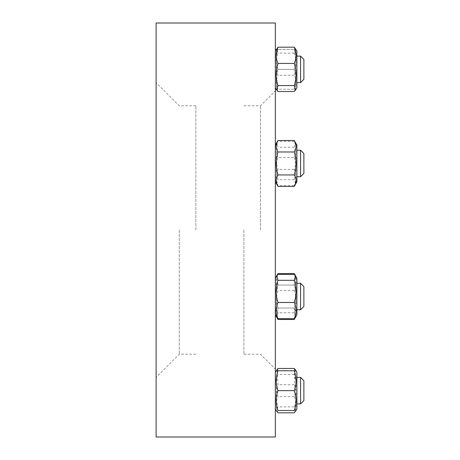 <?xml version="1.0" encoding="UTF-8"?>
<svg xmlns="http://www.w3.org/2000/svg" width="460" height="460" viewBox="0 0 460 460"><rect width="100%" height="100%" fill="white"/><g stroke="black" fill="none" stroke-linecap="round" stroke-linejoin="round"><path stroke-width="0.34" stroke-dasharray="2.3 1.72" d="M195.862 230L195.862 105.8L195.862 230M243.886 230L243.886 354.2L243.886 230M296.878 176.456L296.878 145.078L296.878 176.456M296.878 154.089L296.878 176.709L296.878 154.089M294.245 157.521C296.637 164.91 296.637 172.299 294.245 179.682L295.613 184.034L294.245 185.621C296.637 180.216 296.637 174.806 294.245 169.401C296.637 162.012 296.637 154.623 294.245 147.234L295.613 142.887L294.245 141.295C296.637 146.705 296.637 152.111 294.245 157.521L277.989 157.521C275.597 152.111 275.597 146.705 277.989 141.295L276.615 142.887L277.989 147.234C275.597 154.623 275.597 162.012 277.989 169.401C275.597 174.806 275.597 180.216 277.989 185.621L276.615 184.034L277.989 179.682C275.597 172.299 275.597 164.91 277.989 157.521M275.35 176.456L275.35 145.078L275.35 176.456M294.245 179.682L277.989 179.682M294.245 141.295L277.989 141.295M294.245 185.621L277.989 185.621M294.245 169.401L277.989 169.401M294.245 147.234L277.989 147.234M300.57 172.828L300.57 150.213L300.57 172.828M303.882 170.487L303.882 153.525L303.882 170.487M294.245 274.378C296.637 279.783 296.637 285.194 294.245 290.599C296.637 297.988 296.637 305.377 294.245 312.766L295.613 317.112L296.878 314.922L296.878 278.162L296.878 314.922L296.878 278.162L295.613 275.965M296.878 283.291L296.878 309.787L296.878 283.291L296.878 309.787L296.878 283.291L300.57 283.291L300.57 309.787L300.57 283.291L300.57 309.787L303.882 306.475L303.882 286.603L303.882 306.475L303.882 286.603L300.57 283.291M294.245 273.596C296.637 277.42 296.637 281.244 294.245 285.068C296.637 292.715 296.637 300.363 294.245 308.016C296.637 311.84 296.637 315.663 294.245 319.487M295.073 317.866L294.245 308.016C296.637 300.363 296.637 292.715 294.245 285.068L295.073 275.218M294.245 312.766L277.989 312.766L276.615 317.112L275.35 314.922L275.35 278.162L275.35 314.922M277.156 275.218L277.989 285.068C275.597 292.715 275.597 300.363 277.989 308.016L277.156 317.866M277.989 319.487C275.597 315.663 275.597 311.84 277.989 308.016C275.597 300.363 275.597 292.715 277.989 285.068C275.597 281.244 275.597 277.42 277.989 273.596M294.245 308.016L277.989 308.016L294.245 308.016M294.245 285.068L277.989 285.068L294.245 285.068M296.878 403.644L296.878 372.261L296.878 403.644M296.878 381.277L296.878 403.891L296.878 381.277M295.918 410.515L294.245 406.87C296.637 399.481 296.637 392.092 294.245 384.704L295.073 370.772M296.022 410.515L296.878 409.026L296.878 372.261L295.613 370.07L294.245 374.417C296.637 381.806 296.637 389.195 294.245 396.583C296.637 401.994 296.637 407.399 294.245 412.81M275.35 403.644L275.35 372.261L275.35 403.644M277.156 370.772L277.989 384.704C275.597 392.092 275.597 399.481 277.989 406.87L276.31 410.515M277.989 412.81C275.597 407.399 275.597 401.994 277.989 396.583C275.597 389.195 275.597 381.806 277.989 374.417L276.615 370.07M294.245 406.87L277.989 406.87M294.245 396.583L277.989 396.583M294.245 384.704L277.989 384.704M294.245 374.417L277.989 374.417M300.57 400.01L300.57 377.395L300.57 400.01M303.882 397.67L303.882 380.707L303.882 397.67M296.878 390.643L296.878 377.395L296.878 390.643M294.245 390.643C296.637 397.267 296.637 403.891 294.245 410.515L277.989 410.515C275.597 403.891 275.597 397.267 277.989 390.643C275.597 384.019 275.597 377.395 277.989 370.772L294.245 370.772C296.637 377.395 296.637 384.019 294.245 390.643L277.989 390.643M275.35 390.643L275.35 372.261L275.35 390.643M296.878 403.891L300.57 403.891L300.57 377.395L296.878 377.395M300.57 377.395L303.882 380.707L303.882 400.579L300.57 403.891M277.989 312.766C275.597 305.377 275.597 297.988 277.989 290.599C275.597 285.194 275.597 279.783 277.989 274.378M294.245 290.599L277.989 290.599M295.613 184.034L296.878 181.838L296.878 145.078L295.613 142.887M296.878 176.709L296.878 150.213L296.878 176.709L300.57 176.709L300.57 150.213L296.878 150.213M294.245 140.513C296.637 144.337 296.637 148.16 294.245 151.984C296.637 159.637 296.637 167.285 294.245 174.932C296.637 178.756 296.637 182.58 294.245 186.403M275.35 145.078L275.35 181.838L275.35 145.078L276.615 142.887M277.989 186.403C275.597 182.58 275.597 178.756 277.989 174.932C275.597 167.285 275.597 159.637 277.989 151.984C275.597 148.16 275.597 144.337 277.989 140.513M294.245 151.984L277.989 151.984M294.245 174.932L277.989 174.932M300.57 150.213L303.882 153.525L303.882 173.397L300.57 176.709M296.878 56.356L296.878 87.739L296.878 56.356M296.878 78.723L296.878 56.108L296.878 78.723M295.613 48.783L294.245 53.13C296.637 60.519 296.637 67.907 294.245 75.296C296.637 80.701 296.637 86.112 294.245 91.523M275.35 56.356L275.35 87.739L275.35 56.356M277.989 91.523C275.597 86.112 275.597 80.701 277.989 75.296C275.597 67.907 275.597 60.519 277.989 53.13L276.615 48.783M294.245 53.13L277.989 53.13M294.245 75.296L277.989 75.296M296.022 89.228L296.878 87.739L296.878 69.356L296.878 82.604L300.57 82.604L300.57 56.108M303.882 59.42L303.882 79.293L303.882 69.356L303.882 79.293L300.57 82.604M296.878 82.604L296.878 50.974L296.022 49.484M296.878 69.356L296.878 56.108L296.878 69.356M294.245 49.484C296.637 56.108 296.637 62.732 294.245 69.356C296.637 62.732 296.637 56.108 294.245 49.484C296.637 49.484 296.637 49.484 294.245 49.484C296.637 49.484 296.637 49.484 294.245 49.484L277.989 49.484C275.597 56.108 275.597 62.732 277.989 69.356C275.597 75.98 275.597 82.604 277.989 89.228C275.597 82.604 275.597 75.98 277.989 69.356C275.597 62.732 275.597 56.108 277.989 49.484C275.597 49.484 275.597 49.484 277.989 49.484C275.597 49.484 275.597 49.484 277.989 49.484L294.245 49.484M294.245 89.228C296.637 82.604 296.637 75.98 294.245 69.356C296.637 75.98 296.637 82.604 294.245 89.228C296.637 89.228 296.637 89.228 294.245 89.228C296.637 89.228 296.637 89.228 294.245 89.228L277.989 89.228C275.597 89.228 275.597 89.228 277.989 89.228C275.597 89.228 275.597 89.228 277.989 89.228L294.245 89.228M275.35 69.356L275.35 87.739L275.35 69.356M294.245 69.356L277.989 69.356L294.245 69.356M275.35 61.306L275.189 56.218L275.189 61.306M275.35 61.554L275.189 56.402L275.189 61.554M275.35 60.059L275.35 56.131L275.189 60.059M275.35 57.069L275.35 57.368L275.189 57.063M275.35 437L275.35 23M275.35 230L275.35 90.896L275.35 230M260.446 230L260.446 105.8L260.446 230M179.302 230L179.302 354.2L179.302 230M156.118 23L156.118 437M275.35 181.838L276.615 184.034M275.35 278.162L276.615 275.965M296.878 309.787L300.57 309.787M275.35 409.026L276.615 411.217M275.35 372.261L276.213 370.772M275.35 87.739L276.213 89.228M275.35 50.974L276.213 49.484M243.886 354.2L260.446 354.2L275.35 369.104M243.886 105.8L260.446 105.8L275.35 90.896M195.862 105.8L179.302 105.8L156.118 82.616M195.862 354.2L179.302 354.2L156.118 377.384"/><path stroke-width="0.69" d="M295.073 317.866L294.245 319.487L295.613 317.112L294.245 318.705C296.637 313.294 296.637 307.889 294.245 302.479C296.637 295.09 296.637 287.701 294.245 280.318L295.613 275.965L294.245 274.378L277.989 274.378L276.615 275.965L277.989 280.318C275.597 287.701 275.597 295.09 277.989 302.479C275.597 307.889 275.597 313.294 277.989 318.705L276.615 317.112L277.989 319.487L277.156 317.866M295.073 275.218L294.245 273.596L277.989 273.596L277.156 275.218M294.245 319.487L277.989 319.487M276.31 410.515L277.989 412.81L294.245 412.81L295.918 410.515M295.073 370.772L294.245 368.477L295.613 370.07M275.35 372.261L277.989 368.477L277.156 370.772M294.245 368.477L277.989 368.477M296.022 370.772L296.878 372.261L296.878 409.026L295.613 411.217M294.245 410.515C296.637 403.891 296.637 397.267 294.245 390.643C296.637 384.019 296.637 377.395 294.245 370.772C296.637 370.772 296.637 370.772 294.245 370.772C296.637 370.772 296.637 370.772 294.245 370.772L277.989 370.772C275.597 377.395 275.597 384.019 277.989 390.643C275.597 397.267 275.597 403.891 277.989 410.515C275.597 410.515 275.597 410.515 277.989 410.515C275.597 410.515 275.597 410.515 277.989 410.515L294.245 410.515C296.637 410.515 296.637 410.515 294.245 410.515C296.637 410.515 296.637 410.515 294.245 410.515M277.989 370.772C275.597 370.772 275.597 370.772 277.989 370.772C275.597 370.772 275.597 370.772 277.989 370.772M294.245 390.643L277.989 390.643M296.878 377.395L300.57 377.395L300.57 403.891L296.878 403.891M300.57 403.891L303.882 400.579L303.882 380.707L300.57 377.395M294.245 273.596L296.878 278.162L296.878 314.922L295.613 317.112M294.245 280.318L277.989 280.318M294.245 302.479L277.989 302.479M294.245 318.705L277.989 318.705M296.878 283.291L300.57 283.291L300.57 309.787L296.878 309.787M300.57 309.787L303.882 306.475L303.882 286.603L300.57 283.291M296.878 145.078L296.878 181.838L294.245 186.403C296.637 182.58 296.637 178.756 294.245 174.932C296.637 167.285 296.637 159.637 294.245 151.984C296.637 148.16 296.637 144.337 294.245 140.513L296.878 145.078M294.245 140.513L277.989 140.513L275.35 145.078M277.989 140.513C275.597 144.337 275.597 148.16 277.989 151.984C275.597 159.637 275.597 167.285 277.989 174.932C275.597 178.756 275.597 182.58 277.989 186.403L294.245 186.403M294.245 151.984L277.989 151.984M294.245 174.932L277.989 174.932M296.878 150.213L300.57 150.213L300.57 176.709L296.878 176.709M300.57 150.213L303.882 153.525L303.882 173.397L300.57 176.709M296.878 50.974L296.878 87.739L295.613 89.93L294.245 85.583C296.637 78.194 296.637 70.805 294.245 63.417C296.637 58.006 296.637 52.601 294.245 47.19L296.878 50.974M275.35 50.974L277.989 47.19C275.597 52.601 275.597 58.006 277.989 63.417C275.597 70.805 275.597 78.194 277.989 85.583L276.615 89.93L277.989 91.523L294.245 91.523L295.613 89.93M294.245 47.19L277.989 47.19M294.245 63.417L277.989 63.417M294.245 85.583L277.989 85.583M300.57 82.604L303.882 79.293L303.882 59.42L300.57 56.108L296.878 56.108L300.57 56.108L300.57 82.604L296.878 82.604M275.35 230L275.35 437L156.118 437L156.118 23L275.35 23L275.35 230M275.35 278.162L277.989 273.596M275.35 409.026L276.213 410.515M275.35 314.922L276.615 317.112M275.35 181.838L277.989 186.403M275.35 87.739L276.615 89.93M303.882 59.42L300.57 56.108"/></g></svg>
